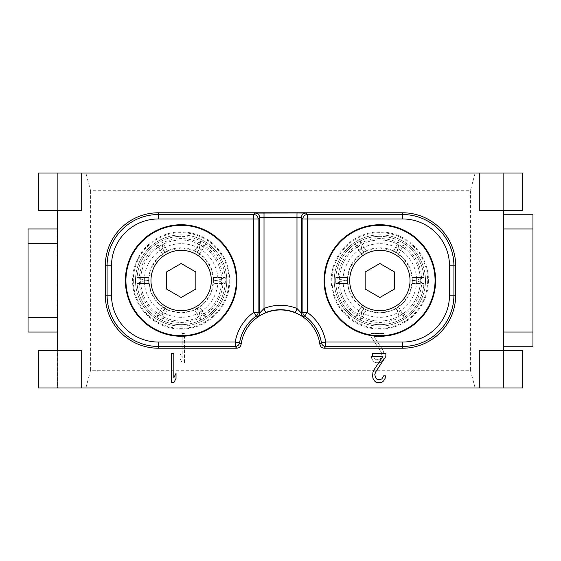 <?xml version="1.0" encoding="UTF-8"?>
<svg xmlns="http://www.w3.org/2000/svg" width="561" height="561" viewBox="0 0 561 561"><rect width="100%" height="100%" fill="white"/><g stroke="black" fill="none" stroke-linecap="round" stroke-linejoin="round"><path stroke-width="0.42" stroke-dasharray="2.81 2.1" d="M81.752 210.578L38.351 210.578L38.351 173.04L522.649 173.04L522.649 210.578L479.248 210.578M503.512 350.422L503.512 387.96L522.649 387.96L522.649 350.422L479.248 350.422M57.488 210.578L57.488 387.96L38.351 387.96L38.351 350.422L81.752 350.422M171.61 382.763L171.61 353.325L173.819 353.325L173.819 377.756L176.028 373.374L176.028 378.38L173.819 382.763L171.61 382.763M385.856 353.325L385.856 356.459L375.547 372.118L374.811 374.622L375.547 377.756L376.655 379.005L378.493 379.636L381.81 379.005L383.647 375.877L385.484 375.877L385.119 378.38L383.647 380.884L382.174 382.139L379.601 382.763L375.919 382.139L374.446 380.884L372.974 378.38L372.609 375.877L372.974 372.118L373.71 370.239L382.911 356.459L372.609 356.459L372.609 353.325L385.856 353.325M475.118 173.04L470.391 190.705L90.609 190.705L85.882 173.04M90.609 190.705L90.609 370.295L470.391 370.295L470.391 190.705M470.391 370.295L475.118 387.96L503.512 387.96L503.512 210.578M379.86 234.87A45.63 45.63 0 0 0 334.23 280.5A45.63 45.63 0 0 0 379.86 326.13A45.63 45.63 0 0 1 334.23 280.5A45.63 45.63 0 0 1 379.86 234.87A45.63 45.63 0 0 1 425.49 280.5A45.63 45.63 0 0 1 379.86 326.13A45.63 45.63 0 0 0 425.49 280.5A45.63 45.63 0 0 0 379.86 234.87A45.63 45.63 0 0 1 425.49 280.5A45.63 45.63 0 0 1 379.86 326.13A45.63 45.63 0 0 1 334.23 280.5A45.63 45.63 0 0 0 379.86 326.13A45.63 45.63 0 0 1 334.23 280.5A45.63 45.63 0 0 1 379.86 234.87A45.63 45.63 0 0 0 334.23 280.5A45.63 45.63 0 0 1 379.86 234.87A45.63 45.63 0 0 1 425.49 280.5A45.63 45.63 0 0 1 379.86 326.13A45.63 45.63 0 0 0 425.49 280.5A45.63 45.63 0 0 0 379.86 234.87A45.63 45.63 0 0 1 425.49 280.5A45.63 45.63 0 0 1 379.86 326.13A45.63 45.63 0 0 1 334.23 280.5A45.63 45.63 0 0 1 379.86 234.87M181.14 326.13A45.63 45.63 0 0 1 135.51 280.5A45.63 45.63 0 0 1 181.14 234.87A45.63 45.63 0 0 1 226.77 280.5A45.63 45.63 0 0 1 181.14 326.13A45.63 45.63 0 0 0 226.77 280.5A45.63 45.63 0 0 0 181.14 234.87A45.63 45.63 0 0 0 135.51 280.5A45.63 45.63 0 0 0 181.14 326.13A45.63 45.63 0 0 1 135.51 280.5A45.63 45.63 0 0 1 181.14 234.87A45.63 45.63 0 0 1 226.77 280.5A45.63 45.63 0 0 0 181.14 234.87A45.63 45.63 0 0 1 226.77 280.5A45.63 45.63 0 0 1 181.14 326.13A45.63 45.63 0 0 0 226.77 280.5A45.63 45.63 0 0 0 181.14 234.87A45.63 45.63 0 0 0 135.51 280.5A45.63 45.63 0 0 0 181.14 326.13A45.63 45.63 0 0 1 135.51 280.5A45.63 45.63 0 0 1 181.14 234.87A45.63 45.63 0 0 0 135.51 280.5A45.63 45.63 0 0 0 181.14 326.13A45.63 45.63 0 0 0 226.77 280.5A45.63 45.63 0 0 1 181.14 326.13M184.429 362.876L184.429 333.437L182.22 333.437L182.22 357.869L180.018 353.479L180.018 358.493L182.22 362.876L184.429 362.876L184.429 333.437L182.22 333.437L182.22 357.869L180.018 353.479L180.018 358.493L182.22 362.876L184.429 362.876M370.954 333.437L370.954 336.572L381.256 352.231L370.954 336.572L370.954 333.437L384.201 333.437L370.954 333.437M384.201 336.572L384.201 333.437L384.201 336.572L373.899 336.572L383.1 350.352L384.201 354.734L383.1 350.352L373.899 336.572L384.201 336.572M384.201 355.99L383.829 358.493L382.364 360.996L380.891 362.252L378.682 362.876L380.891 362.252L382.364 360.996L383.829 358.493L384.201 355.99M377.209 362.876L378.682 362.876L374.636 362.252L373.163 360.996L371.691 358.493L371.319 355.99L371.691 358.493L373.163 360.996L374.636 362.252L377.209 362.876M373.163 355.99L371.319 355.99L373.163 355.99L375 359.117L376.838 359.748L375 359.117L373.163 355.99M378.31 359.748L376.838 359.748L380.155 359.117L381.992 355.99L380.155 359.117L378.31 359.748M381.992 354.734L381.992 355.99L381.256 352.231L381.992 354.734M90.609 370.295L85.882 387.96L57.488 387.96L57.488 350.422M57.488 228.979L57.488 332.021L57.488 228.979L56.016 228.979L56.016 332.021L56.016 228.979L28.05 228.979L28.05 332.021L57.488 332.021M85.882 387.96L475.118 387.96M503.512 214.26L503.512 346.74L504.984 346.74L504.984 214.26L503.512 214.26L503.512 346.74M532.95 346.74L504.984 346.74L504.984 214.26L532.95 214.26L532.95 346.74M150.965 280.5A30.175 30.175 0 0 1 181.14 250.325A30.175 30.175 0 0 1 211.315 280.5A30.175 30.175 0 0 1 181.14 310.675A30.175 30.175 0 0 1 150.965 280.5M133.301 280.5A47.839 47.839 0 0 0 181.14 328.339A47.839 47.839 0 0 0 228.979 280.5A47.839 47.839 0 0 0 181.14 232.661A47.839 47.839 0 0 0 133.301 280.5M229.73 280.5A48.59 48.59 0 0 1 181.14 329.09A48.59 48.59 0 0 1 132.55 280.5A48.59 48.59 0 0 1 181.14 231.91A48.59 48.59 0 0 1 229.73 280.5M161.722 240.978L167.508 250.998A32.475 32.475 -0 0 0 162.417 253.944L156.561 243.811A44.158 44.158 0 0 1 161.659 240.872L161.659 240.872A44.158 44.158 0 0 1 181.14 236.342A44.158 44.158 0 0 0 136.982 280.5A44.158 44.158 0 0 0 181.14 324.658A44.158 44.158 0 0 0 225.298 280.5A44.158 44.158 0 0 0 181.14 236.342A44.158 44.158 0 0 1 205.719 243.811L199.87 253.944A32.475 32.475 -0 0 0 194.779 251.005L200.621 240.872L199.372 248.53L197.29 252.134C192.241 249.28 186.855 247.85 181.14 247.836C175.425 247.85 170.039 249.28 164.99 252.134L167.459 250.914L161.722 240.978L162.907 248.53A36.802 36.802 0 0 1 199.372 248.53M194.772 310.002L200.621 320.128L194.751 309.953A32.475 32.475 -0 0 0 199.842 307.014L205.719 317.189A44.158 44.158 0 0 1 200.621 320.128L200.621 320.128A44.158 44.158 0 0 1 156.561 317.189L162.431 307.014A32.475 32.475 -0 0 0 167.529 309.953L161.659 320.128L162.907 312.47L165.158 308.571C170.165 311.362 175.495 312.765 181.14 312.779C186.785 312.765 192.114 311.362 197.121 308.571L199.372 312.47A36.802 36.802 0 0 1 162.907 312.47M162.41 307.063L156.561 317.189A44.158 44.158 0 0 1 137.08 277.555L148.798 277.555A32.475 32.475 -0 0 0 148.805 283.438L137.08 283.445L144.338 280.696L148.672 280.696C149.198 292.758 154.584 301.979 164.822 308.375L162.571 312.274A36.802 36.802 0 0 1 144.338 280.696M165.158 308.571L167.592 309.854L161.722 320.022M162.487 306.923L164.822 308.375M148.749 283.438L148.672 280.696M148.742 277.562L137.08 277.555A44.158 44.158 0 0 1 156.561 243.811L162.571 248.726L164.646 252.331C154.387 258.838 149.058 268.158 148.665 280.304L148.798 277.555M156.624 243.923L162.367 253.874L164.646 252.331M197.458 308.375L199.793 306.923L205.656 317.077L199.709 312.274L197.458 308.375C207.696 301.979 213.082 292.758 213.608 280.696L213.453 283.445A32.475 32.475 -0 0 0 213.608 280.472L211.139 292.905L204.099 303.438L193.566 310.478L181.14 312.961L168.714 310.478L158.181 303.438L151.14 292.905L148.665 280.479L151.14 268.053L158.181 257.52L168.714 250.479L181.14 247.997L193.566 250.479L204.099 257.52L211.139 268.053L213.608 280.479A32.475 32.475 -0 0 0 213.482 277.562L213.608 280.304C213.222 268.158 207.893 258.838 197.626 252.331L199.912 253.874L205.656 243.923L199.709 248.726A36.802 36.802 0 0 1 217.941 280.304L213.608 280.304M200.558 240.978L194.821 250.914L197.29 252.134M213.482 277.555L225.199 277.555L213.531 277.562M213.608 280.696L217.941 280.696L225.08 283.445L213.531 283.438M194.688 309.854L197.121 308.571M164.99 252.134L162.907 248.53M205.656 243.923L205.719 243.811A44.158 44.158 0 0 1 225.199 283.445L213.475 283.438M205.656 317.077L205.719 317.189A44.158 44.158 0 0 0 225.199 283.445L225.08 283.445M217.941 280.696A36.802 36.802 0 0 1 199.709 312.274M225.08 277.555L217.941 280.304M197.626 252.331L199.709 248.726M199.372 312.47L200.558 320.022M162.571 312.274L156.624 317.077M148.826 283.445L137.2 283.445M148.665 280.304L144.338 280.304L137.2 277.555M144.338 280.304A36.802 36.802 0 0 1 162.571 248.726M349.685 280.5A30.175 30.175 0 0 1 379.86 250.325A30.175 30.175 0 0 1 410.035 280.5A30.175 30.175 0 0 1 379.86 310.675A30.175 30.175 0 0 1 349.685 280.5M332.021 280.5A47.839 47.839 0 0 0 379.86 328.339A47.839 47.839 0 0 0 427.699 280.5A47.839 47.839 0 0 0 379.86 232.661A47.839 47.839 0 0 0 332.021 280.5M428.45 280.5A48.59 48.59 0 0 1 379.86 329.09A48.59 48.59 0 0 1 331.271 280.5A48.59 48.59 0 0 1 379.86 231.91A48.59 48.59 0 0 1 428.45 280.5M361.109 253.902L355.281 243.811A44.158 44.158 0 0 1 360.379 240.872L360.379 240.872A44.158 44.158 0 0 1 379.86 236.342A44.158 44.158 0 0 0 335.702 280.5A44.158 44.158 0 0 0 379.86 324.658A44.158 44.158 0 0 0 424.018 280.5A44.158 44.158 0 0 0 379.86 236.342A44.158 44.158 0 0 1 404.439 243.811L398.591 253.944A32.475 32.475 -0 0 0 393.499 251.005M363.879 308.571C368.886 311.362 374.215 312.765 379.86 312.779C385.505 312.765 390.835 311.362 395.842 308.571L398.093 312.47A36.802 36.802 0 0 1 361.628 312.47L363.879 308.571L366.312 309.854L360.379 320.128A44.158 44.158 0 0 1 355.281 317.189L361.158 307.014A32.475 32.475 -0 0 0 366.249 309.953M361.13 307.063L355.281 317.189A44.158 44.158 0 0 1 335.801 283.445L347.547 283.445L335.801 283.445A44.158 44.158 0 0 1 335.801 277.555L347.518 277.555A32.475 32.475 -0 0 0 347.525 283.438L347.392 280.696C347.918 292.758 353.304 301.979 363.542 308.375L361.291 312.274A36.802 36.802 0 0 1 343.059 280.696L347.392 280.696M361.628 248.53A36.802 36.802 0 0 1 398.093 248.53L399.278 240.978L393.542 250.914L396.01 252.134C390.961 249.28 385.575 247.85 379.86 247.836C374.145 247.85 368.759 249.28 363.71 252.134L361.628 248.53L360.379 240.872L366.228 250.998A32.475 32.475 -0 0 0 361.137 253.944M398.513 306.923L404.376 317.077L398.429 312.274L396.178 308.375L398.513 306.923L404.439 317.189A44.158 44.158 0 0 1 399.341 320.128L399.341 320.128A44.158 44.158 0 0 1 360.379 320.128L366.312 309.854M361.207 306.923L363.542 308.375M347.469 277.562L335.801 277.555A44.158 44.158 0 0 1 355.281 243.811L361.291 248.726L363.374 252.331C353.107 258.838 347.778 268.158 347.392 280.304L347.518 277.555M355.344 243.923L361.088 253.874L363.374 252.331M363.71 252.134L366.179 250.914L360.442 240.978M404.376 243.923L404.439 243.811A44.158 44.158 0 0 1 423.92 277.555L412.202 277.555L423.92 277.555A44.158 44.158 0 0 1 423.92 283.445L412.195 283.438A32.475 32.475 -0 0 0 412.335 280.472L409.86 292.905L402.819 303.438L392.286 310.478L379.86 312.961L367.434 310.478L356.901 303.438L349.861 292.905L347.392 280.479L349.861 268.053L356.901 257.52L367.434 250.479L379.86 247.997L392.286 250.479L402.819 257.52L409.86 268.053L412.335 280.479A32.475 32.475 -0 0 0 412.202 277.562L412.335 280.304C411.942 268.158 406.613 258.838 396.354 252.331L398.633 253.874L404.376 243.923L398.429 248.726A36.802 36.802 0 0 1 416.662 280.304L412.335 280.304M396.178 308.375C406.416 301.979 411.802 292.758 412.328 280.696L412.251 283.438M393.499 310.002L393.471 309.953A32.475 32.475 -0 0 0 398.562 307.014M393.408 309.854L395.842 308.571M398.093 248.53L396.01 252.134M399.278 240.978L393.52 250.956M404.376 317.077L404.439 317.189A44.158 44.158 0 0 0 423.92 283.445L412.174 283.445M412.328 280.696L416.662 280.696A36.802 36.802 0 0 1 398.429 312.274M416.662 280.696L423.8 283.445M423.8 277.555L416.662 280.304M396.354 252.331L398.429 248.726M398.093 312.47L399.278 320.022M360.442 320.022L361.628 312.47M361.291 312.274L355.344 317.077M335.92 283.445L343.059 280.696M347.392 280.304L343.059 280.304L335.92 277.555M343.059 280.304A36.802 36.802 0 0 1 361.291 248.726M379.86 240.017A40.483 40.483 0 0 1 420.343 280.5A40.483 40.483 0 0 1 379.86 320.983A40.483 40.483 0 0 0 420.343 280.5A40.483 40.483 0 0 0 379.86 240.017A40.483 40.483 0 0 0 339.384 280.5A40.483 40.483 0 0 0 379.86 320.983A40.483 40.483 0 0 1 339.384 280.5A40.483 40.483 0 0 1 379.86 240.017M181.14 320.983A40.483 40.483 0 0 0 221.616 280.5A40.483 40.483 0 0 0 181.14 240.017A40.483 40.483 0 0 0 140.657 280.5A40.483 40.483 0 0 0 181.14 320.983A40.483 40.483 0 0 1 140.657 280.5A40.483 40.483 0 0 1 181.14 240.017A40.483 40.483 0 0 1 221.616 280.5A40.483 40.483 0 0 1 181.14 320.983M161.659 240.872A44.158 44.158 0 0 1 181.14 236.342M200.621 320.128A44.158 44.158 0 0 1 161.659 320.128M156.561 317.189A44.158 44.158 0 0 1 137.08 283.445M137.08 277.555A44.158 44.158 0 0 1 156.561 243.811M200.487 243.306A41.921 41.921 0 0 0 161.792 243.306M205.719 243.811A44.158 44.158 0 0 1 225.199 277.555M225.199 283.445A44.158 44.158 0 0 1 205.719 317.189M223.026 278.663A41.921 41.921 0 0 0 203.671 245.15M203.671 315.85A41.921 41.921 0 0 0 223.026 282.344M161.792 317.694A41.921 41.921 0 0 0 200.487 317.694M139.254 282.337A41.921 41.921 0 0 0 158.602 315.85M158.602 245.15A41.921 41.921 0 0 0 139.254 278.663M360.379 240.872A44.158 44.158 0 0 1 379.86 236.342M399.341 320.128A44.158 44.158 0 0 1 360.379 320.128M355.281 317.189A44.158 44.158 0 0 1 335.801 283.445M335.801 277.555A44.158 44.158 0 0 1 355.281 243.811M399.208 243.306A41.921 41.921 0 0 0 360.513 243.306M404.439 243.811A44.158 44.158 0 0 1 423.92 277.555M423.92 283.445A44.158 44.158 0 0 1 404.439 317.189M421.746 278.663A41.921 41.921 0 0 0 402.398 245.15M402.398 315.85A41.921 41.921 0 0 0 421.746 282.344M360.513 317.694A41.921 41.921 0 0 0 399.208 317.694M337.974 282.337A41.921 41.921 0 0 0 357.329 315.85M357.329 245.15A41.921 41.921 0 0 0 337.974 278.663"/><path stroke-width="0.84" d="M305.822 213.082A4.418 4.418 135 0 0 301.404 217.5L302.87 218.965A4.418 4.418 -45 0 1 307.288 214.547L305.822 213.082L296.986 213.005L255.178 213.082L253.712 214.547A4.418 4.418 45 0 1 258.13 218.965L259.596 217.5A4.418 4.418 -135 0 0 255.178 213.082M455.672 265.781L453.912 265.781A51.233 51.233 0 0 0 402.679 214.547L307.288 214.547L307.288 218.965L402.679 218.965L402.679 212.787A52.993 52.993 0 0 1 455.672 265.781L455.672 295.219A52.993 52.993 0 0 1 402.679 348.213L324.265 348.213L325.78 346.453A4.418 4.418 40.7 0 1 321.425 342.771L325.78 342.035A45.918 45.918 0 0 0 307.281 312.386L302.87 312.386L301.404 313.143L296.986 308.48A44.382 44.382 0 0 0 264.014 308.48L259.596 313.143L259.596 217.5L264.014 217.423L264.014 308.48L265.655 312.582L257.695 316.776A4.418 4.418 -62.6 0 0 259.596 313.143L258.13 312.386A4.418 4.418 117.4 0 1 256.293 315.969L257.695 316.776M264.014 213.005L264.014 217.423L296.986 217.423L296.986 308.48L295.345 312.582L303.305 316.776L304.707 315.969A4.418 4.418 62.6 0 1 302.87 312.386L302.87 218.965L307.288 218.965L307.288 312.386L304.707 315.969A41.507 41.507 0 0 1 321.425 342.771L319.889 344.384C320.394 346.754 321.853 348.03 324.265 348.213M241.111 344.384L239.575 342.771A41.507 41.507 0 0 1 256.293 315.969L253.712 312.386A45.918 45.918 0 0 0 235.22 342.035L239.575 342.771A4.418 4.418 -40.7 0 1 235.22 346.453L236.735 348.213C239.147 348.03 240.606 346.754 241.111 344.384A39.747 39.747 0 0 1 319.889 344.384M236.735 348.213L158.321 348.213A52.993 52.993 0 0 1 105.328 295.219L105.328 265.781A52.993 52.993 0 0 1 158.321 212.787L158.321 214.547L253.712 214.547L253.712 218.965L158.321 218.965A46.815 46.815 0 0 0 111.506 265.781L111.506 295.219A46.815 46.815 0 0 0 158.321 342.035L235.22 342.035L235.22 346.453L158.321 346.453L158.321 348.213M57.881 173.04L38.351 173.04L38.351 210.578L57.881 210.578L57.881 173.04L479.255 173.04L479.248 210.578L522.649 210.578L522.649 173.04L479.255 173.04M503.512 210.578L503.512 350.422M503.119 387.96L479.255 387.96L479.248 350.422L503.119 350.422L503.119 387.96L522.649 387.96L522.649 350.422L503.119 350.422M479.255 387.96L81.745 387.96L81.752 350.422L38.351 350.422L38.351 387.96L81.745 387.96M57.488 350.422L57.488 210.578M81.745 173.04L81.752 210.578L57.881 210.578M402.679 212.787L158.321 212.787M503.512 332.021L532.95 332.021L532.95 346.74L503.512 346.74M532.95 332.021L532.95 228.979L503.512 228.979M532.95 228.979L532.95 214.26L503.512 214.26M57.488 243.698L28.05 243.698L28.05 228.979L57.488 228.979M28.05 243.698L28.05 317.302L57.488 317.302M28.05 317.302L28.05 332.021L57.488 332.021M435.624 280.5A55.763 55.763 0 0 0 379.86 224.737A55.763 55.763 0 0 0 324.097 280.5A55.763 55.763 0 0 0 379.86 336.263A55.763 55.763 0 0 0 435.624 280.5M236.903 280.5A55.763 55.763 0 0 0 181.14 224.737A55.763 55.763 0 0 0 125.376 280.5A55.763 55.763 0 0 0 181.14 336.263A55.763 55.763 0 0 0 236.903 280.5M181.14 225.298A55.202 55.202 0 0 1 236.342 280.5A55.202 55.202 0 0 1 181.14 335.702A55.202 55.202 0 0 1 125.937 280.5A55.202 55.202 0 0 1 181.14 225.298M211.315 280.5A30.175 30.175 0 0 0 181.14 250.325A30.175 30.175 0 0 0 150.965 280.5A30.175 30.175 0 0 0 181.14 310.675A30.175 30.175 0 0 0 211.315 280.5M181.14 297.498L195.859 288.999L195.859 272.001L181.14 263.502L166.421 272.001L166.421 288.999L181.14 297.498L166.421 288.999L166.421 272.001L181.14 263.502L195.859 272.001L195.859 288.999L181.14 297.498M379.86 225.298A55.202 55.202 0 0 1 435.063 280.5A55.202 55.202 0 0 1 379.86 335.702A55.202 55.202 0 0 1 324.658 280.5A55.202 55.202 0 0 1 379.86 225.298M410.035 280.5A30.175 30.175 0 0 0 379.86 250.325A30.175 30.175 0 0 0 349.685 280.5A30.175 30.175 0 0 0 379.86 310.675A30.175 30.175 0 0 0 410.035 280.5M379.86 297.498L394.579 288.999L394.579 272.001L379.86 263.502L365.141 272.001L365.141 288.999L379.86 297.498L365.141 288.999L365.141 272.001L379.86 263.502L394.579 272.001L394.579 288.999L379.86 297.498M171.61 382.763L171.61 353.325L173.819 353.325L173.819 377.756L176.028 373.374L176.028 378.38L173.819 382.763L171.61 382.763M385.856 353.325L385.856 356.459L375.547 372.118L374.811 374.622L375.547 377.756L376.655 379.005L378.493 379.636L381.81 379.005L383.647 375.877L385.484 375.877L385.119 378.38L383.647 380.884L382.174 382.139L379.601 382.763L375.919 382.139L374.446 380.884L372.974 378.38L372.609 375.877L372.974 372.118L373.71 370.239L382.911 356.459L372.609 356.459L372.609 353.325L385.856 353.325M303.305 316.776A4.418 4.418 62.6 0 1 301.404 313.143L301.404 217.5L296.986 217.423L296.986 213.005M295.345 312.582A39.964 39.964 0 0 0 265.655 312.582M158.321 342.035L158.321 346.453A51.233 51.233 0 0 1 107.088 295.219L111.506 295.219M105.328 295.219L107.088 295.219L107.088 265.781L105.328 265.781M81.71 173.04L81.703 210.578M81.703 350.422L81.71 387.96M57.881 387.96L57.881 350.422M479.29 387.96L479.297 350.422M479.297 210.578L479.29 173.04M503.119 173.04L503.119 210.578M325.78 342.035L325.78 346.453L402.679 346.453L402.679 342.035L325.78 342.035M402.679 218.965A46.815 46.815 0 0 1 449.494 265.781L449.494 295.219A46.815 46.815 0 0 1 402.679 342.035M258.13 218.965L258.13 312.386L253.719 312.386L253.712 218.965L258.13 218.965M111.506 265.781L107.088 265.781A51.233 51.233 0 0 1 158.321 214.547L158.321 218.965M449.494 295.219L453.912 295.219L453.912 265.781L449.494 265.781M402.679 348.213L402.679 346.453A51.233 51.233 0 0 0 453.912 295.219L455.672 295.219"/></g></svg>

